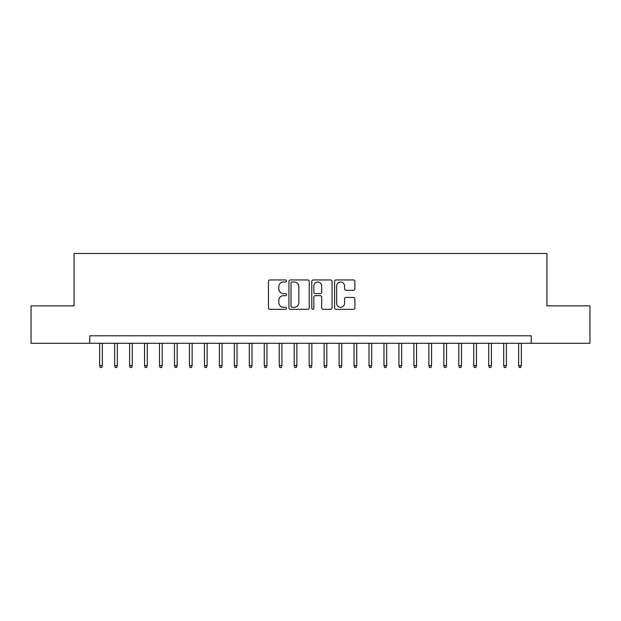 <?xml version="1.0" encoding="UTF-8"?>
<svg xmlns="http://www.w3.org/2000/svg" width="621" height="621" viewBox="0 0 621 621"><rect width="100%" height="100%" fill="white"/><g stroke="black" fill="none" stroke-linecap="round" stroke-linejoin="round"><path stroke-width="0.93" d="M286.56 280.979A1.025 1.025 0 0 0 285.528 279.947L269.925 279.947A1.467 1.467 0 0 0 268.458 281.422L268.458 307.861A1.467 1.467 0 0 0 269.925 309.328L285.528 309.328A1.025 1.025 0 0 0 286.56 308.295A1.025 1.025 0 0 0 285.528 307.271L283.51 307.271A4.696 4.696 0 0 1 278.813 302.567L278.813 300.37A4.696 4.696 0 0 1 283.51 295.666L285.528 295.666A1.025 1.025 0 0 0 286.56 294.641A1.025 1.025 0 0 0 285.528 293.609L283.51 293.609A4.696 4.696 0 0 1 278.813 288.912L278.813 286.708A4.696 4.696 0 0 1 283.51 282.004L285.528 282.004A1.025 1.025 0 0 0 286.56 280.979M353.427 290.302A1.467 1.467 0 0 0 354.894 288.835L354.894 281.422A1.467 1.467 0 0 0 353.427 279.947L336.093 279.947A1.467 1.467 0 0 0 334.626 281.422L334.626 307.861A1.467 1.467 0 0 0 336.093 309.328L353.427 309.328A1.467 1.467 0 0 0 354.894 307.861L354.894 298.895A1.467 1.467 0 0 0 353.427 297.428L346.006 297.428A1.467 1.467 0 0 0 344.539 298.895L344.539 303.343A3.928 3.928 0 0 1 340.611 307.271A3.928 3.928 0 0 1 336.683 303.343L336.683 285.939A3.928 3.928 0 0 1 340.611 282.004A3.928 3.928 0 0 1 344.539 285.939L344.539 288.835A1.467 1.467 0 0 0 346.006 290.302L353.427 290.302M89.781 343.273L31.05 343.273L31.05 305.858L74.07 305.858L74.07 253.484L546.93 253.484L546.93 305.858L589.95 305.858L589.95 343.273L531.219 343.273L531.219 335.79L89.781 335.79L89.781 343.273L531.219 343.273M309.211 281.422A1.467 1.467 0 0 0 307.744 279.947L290.411 279.947A1.467 1.467 0 0 0 288.944 281.422L288.944 307.861A1.467 1.467 0 0 0 290.411 309.328L307.744 309.328A1.467 1.467 0 0 0 309.211 307.861L309.211 281.422M313.256 279.947L330.589 279.947A1.467 1.467 0 0 1 332.056 281.422L332.056 307.861A1.467 1.467 0 0 1 330.589 309.328L323.168 309.328A1.467 1.467 0 0 1 321.701 307.861L321.701 297.133A1.467 1.467 0 0 0 320.234 295.666L315.313 295.666A1.467 1.467 0 0 0 313.838 297.133L313.838 308.295A1.025 1.025 0 0 1 312.813 309.328A1.025 1.025 0 0 1 311.789 308.295L311.789 281.422A1.467 1.467 0 0 1 313.256 279.947M292.033 282.004A1.025 1.025 0 0 0 291.001 283.036L291.001 306.238A1.025 1.025 0 0 0 292.033 307.271L294.16 307.271A4.696 4.696 0 0 0 298.856 302.567L298.856 286.708A4.696 4.696 0 0 0 294.16 282.004L292.033 282.004M321.701 286.009A3.928 3.928 0 0 0 317.773 282.081A3.928 3.928 0 0 0 313.838 286.009L313.838 292.142A1.467 1.467 0 0 0 315.313 293.609L320.234 293.609A1.467 1.467 0 0 0 321.701 292.142L321.701 286.009M102.356 365.567L101.751 367.516L100.26 367.516L99.663 365.567L102.356 365.567L102.356 343.273M99.663 365.567L99.663 343.273M117.315 365.567L116.717 367.516L115.219 367.516L114.621 365.567L117.315 365.567L117.315 343.273M114.621 365.567L114.621 343.273M132.281 365.567L131.683 367.516L130.185 367.516L129.587 365.567L132.281 365.567L132.281 343.273M129.587 365.567L129.587 343.273M147.247 365.567L146.649 367.516L145.151 367.516L144.553 365.567L147.247 365.567L147.247 343.273M144.553 365.567L144.553 343.273M162.205 365.567L161.607 367.516L160.117 367.516L159.512 365.567L162.205 365.567L162.205 343.273M159.512 365.567L159.512 343.273M177.171 365.567L176.574 367.516L175.075 367.516L174.478 365.567L177.171 365.567L177.171 343.273M174.478 365.567L174.478 343.273M192.137 365.567L191.54 367.516L190.042 367.516L189.444 365.567L192.137 365.567L192.137 343.273M189.444 365.567L189.444 343.273M207.103 365.567L206.498 367.516L205.008 367.516L204.41 365.567L207.103 365.567L207.103 343.273M204.41 365.567L204.41 343.273M222.062 365.567L221.464 367.516L219.966 367.516L219.368 365.567L222.062 365.567L222.062 343.273M219.368 365.567L219.368 343.273M237.028 365.567L236.43 367.516L234.932 367.516L234.334 365.567L237.028 365.567L237.028 343.273M234.334 365.567L234.334 343.273M251.994 365.567L251.396 367.516L249.898 367.516L249.3 365.567L251.994 365.567L251.994 343.273M249.3 365.567L249.3 343.273M266.952 365.567L266.355 367.516L264.856 367.516L264.259 365.567L266.952 365.567L266.952 343.273M264.259 365.567L264.259 343.273M281.918 365.567L281.321 367.516L279.823 367.516L279.225 365.567L281.918 365.567L281.918 343.273M279.225 365.567L279.225 343.273M296.885 365.567L296.287 367.516L294.789 367.516L294.191 365.567L296.885 365.567L296.885 343.273M294.191 365.567L294.191 343.273M311.843 365.567L311.245 367.516L309.755 367.516L309.157 365.567L311.843 365.567L311.843 343.273M309.157 365.567L309.157 343.273M326.809 365.567L326.211 367.516L324.713 367.516L324.115 365.567L326.809 365.567L326.809 343.273M324.115 365.567L324.115 343.273M341.775 365.567L341.177 367.516L339.679 367.516L339.082 365.567L341.775 365.567L341.775 343.273M339.082 365.567L339.082 343.273M356.741 365.567L356.144 367.516L354.645 367.516L354.048 365.567L356.741 365.567L356.741 343.273M354.048 365.567L354.048 343.273M371.7 365.567L371.102 367.516L369.604 367.516L369.006 365.567L371.7 365.567L371.7 343.273M369.006 365.567L369.006 343.273M386.666 365.567L386.068 367.516L384.57 367.516L383.972 365.567L386.666 365.567L386.666 343.273M383.972 365.567L383.972 343.273M401.632 365.567L401.034 367.516L399.536 367.516L398.938 365.567L401.632 365.567L401.632 343.273M398.938 365.567L398.938 343.273M416.59 365.567L415.992 367.516L414.502 367.516L413.897 365.567L416.59 365.567L416.59 343.273M413.897 365.567L413.897 343.273M431.556 365.567L430.958 367.516L429.46 367.516L428.863 365.567L431.556 365.567L431.556 343.273M428.863 365.567L428.863 343.273M446.522 365.567L445.925 367.516L444.426 367.516L443.829 365.567L446.522 365.567L446.522 343.273M443.829 365.567L443.829 343.273M461.488 365.567L460.883 367.516L459.393 367.516L458.795 365.567L461.488 365.567L461.488 343.273M458.795 365.567L458.795 343.273M476.447 365.567L475.849 367.516L474.351 367.516L473.753 365.567L476.447 365.567L476.447 343.273M473.753 365.567L473.753 343.273M491.413 365.567L490.815 367.516L489.317 367.516L488.719 365.567L491.413 365.567L491.413 343.273M488.719 365.567L488.719 343.273M506.379 365.567L505.781 367.516L504.283 367.516L503.685 365.567L506.379 365.567L506.379 343.273M503.685 365.567L503.685 343.273M521.337 365.567L520.74 367.516L519.249 367.516L518.644 365.567L521.337 365.567L521.337 343.273M518.644 365.567L518.644 343.273"/></g></svg>
